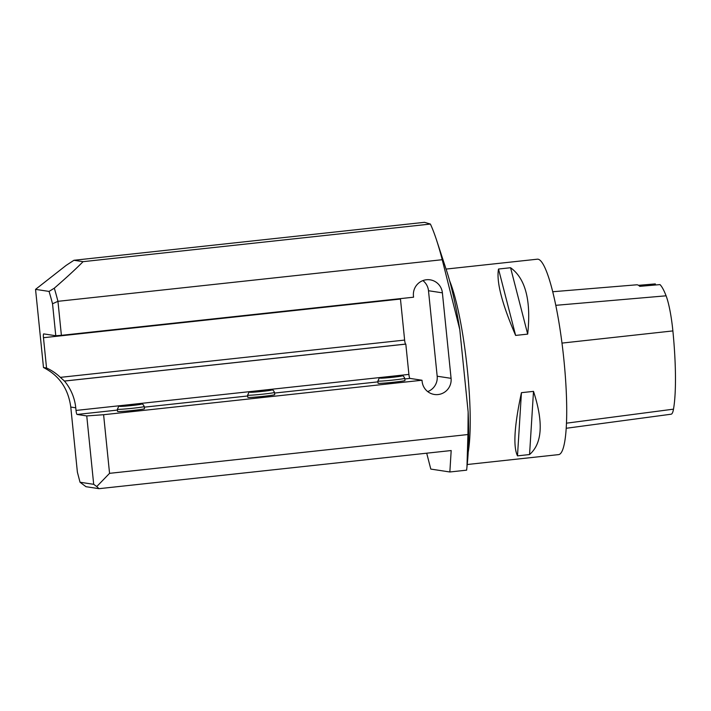 <?xml version="1.0" encoding="UTF-8"?>
<svg xmlns="http://www.w3.org/2000/svg" width="711" height="711" viewBox="0 0 711 711"><rect width="100%" height="100%" fill="white"/><g stroke="black" fill="none" stroke-linecap="round" stroke-linejoin="round"><path stroke-width="1.07" d="M274.499 392.428L274.722 394.623A13.518 0.56 174.2 0 1 261.328 396.551A13.518 0.56 174.2 0 1 247.828 397.36L247.606 395.156A13.518 0.56 174.2 0 0 261.106 394.347A13.518 0.56 174.2 0 0 274.499 392.428C273.593 390.517 272.784 389.699 272.073 389.975L255.88 391.201C246.877 393.112 250.059 390.508 247.606 395.156M408.905 374.404A3.928 0.622 83.8 0 0 409.936 378.403L422.005 380.243L103.602 414.717L86.751 415.926L77.055 414.451A3.928 0.622 83.8 0 1 76.024 410.443L75.757 407.803A49.139 48.481 98.7 0 0 64.479 381.069L405.821 344.115L408.905 374.404L76.024 410.443M404.755 378.323L404.977 380.518A13.518 0.56 174.2 0 1 391.583 382.447A13.518 0.56 174.2 0 1 378.083 383.256L377.861 381.052A13.518 0.56 174.2 0 0 391.361 380.243A13.518 0.56 174.2 0 0 404.755 378.323C403.848 376.412 403.039 375.595 402.328 375.87L386.135 377.097C377.132 379.007 380.314 376.403 377.861 381.052M144.244 406.532L144.466 408.727A13.518 0.56 174.2 0 1 131.073 410.647A13.518 0.56 174.2 0 1 117.573 411.465L117.351 409.26A13.518 0.56 174.2 0 0 130.851 408.452A13.518 0.56 174.2 0 0 144.244 406.532C143.338 404.621 142.529 403.804 141.818 404.079L125.625 405.306C116.622 407.216 119.804 404.603 117.351 409.26M49.059 291.421L35.55 289.368L43.487 367.525L46.544 367.996L43.469 337.707A3.928 0.622 83.8 0 1 43.682 333.894A3.928 0.622 83.8 0 1 43.709 333.894L55.778 335.734L61.395 335.334L57.947 301.322A159.717 25.258 -96.2 0 0 54.303 288.186L49.059 291.421A154.802 24.485 83.8 0 1 52.534 303.766L55.778 335.734M426.698 453.191L430.795 469.082L449.85 471.98L466.629 470.167L467.403 462.71A120.399 19.046 -96.2 0 0 468.149 411.998L467.936 434.537L109.556 473.339L103.602 414.717M466.958 467.083L467.936 434.537M430.395 224.063L83.063 261.666L73.944 260.279L424.476 222.321L430.395 224.063A159.717 25.258 83.8 0 1 436.581 240.176A159.717 25.258 83.8 0 1 442.224 259.711L459.777 329.531L468.149 411.998M442.224 259.711L57.947 301.322L52.534 303.766M422.912 280.596A14.744 14.549 -81.3 0 1 428.493 290.728L442.393 292.843A14.744 14.549 -81.3 0 0 430.137 279.832A14.744 14.549 -81.3 0 0 413.447 295.98L413.571 297.198L61.395 335.334M442.393 292.843L451.076 378.332A14.744 14.549 -81.3 0 1 434.385 394.472A14.744 14.549 -81.3 0 1 422.13 381.469L422.005 380.243M449.85 471.98L451.183 450.543L99.016 488.679L96.749 486.555L109.556 473.339M86.751 415.926L93.692 484.315L80.032 482.236L85.951 486.688L99.016 488.679M459.777 329.531A120.399 19.046 -96.2 0 0 446.624 270.793L436.581 240.176M83.063 261.666C76.299 268.571 66.71 277.414 54.303 288.186M428.493 290.728L437.176 376.217A14.744 14.549 -81.3 0 1 427.711 391.601M405.821 344.115L405.67 344.088A3.928 0.622 83.8 0 1 405.394 343.769A3.928 0.622 83.8 0 1 404.63 340.08L400.462 299.047A3.928 0.622 83.8 0 1 400.426 298.62M64.479 381.069L60.337 377.363A49.139 48.481 98.7 0 0 46.544 367.996M73.944 260.279L66.194 265.354L35.55 289.368M80.032 482.236L77.392 472.211L70.771 407.048C68.292 388.686 59.2 375.515 43.487 367.525M93.692 484.315L96.749 486.555M566.187 428.28L671.104 414.211A38.812 6.141 -96.2 0 0 673.495 409.163A95.327 15.073 -96.2 0 0 672.882 330.917A38.812 6.141 -96.2 0 0 666.091 295.812A95.327 15.073 -96.2 0 0 659.995 284.596L639.758 286.346A95.843 15.162 83.8 0 0 636.656 284.809L552.74 291.741M655.578 284.978A19.659 3.111 -96.2 0 1 655.302 283.911L638.522 285.333M467.225 464.514L558.553 454.622A98.287 15.544 -96.2 0 0 563.423 355.233A98.287 15.544 -96.2 0 0 537.392 259.186L446.064 269.078M498.509 269.034C496.26 281.68 501.966 303.819 515.626 335.423L527.686 334.117C531.241 300.646 525.536 278.516 510.569 267.727L498.509 269.034L515.626 335.423M521.439 392.676C514.337 425.613 513.022 446.668 517.492 455.858L529.553 454.551C542.297 443.504 543.613 422.441 533.499 391.37L521.439 392.676L517.492 455.858M533.499 391.37L529.553 454.551M510.569 267.727L527.686 334.117M409.936 378.403L404.817 378.963M377.941 381.869L274.562 393.059M247.686 395.974L144.306 407.163M117.431 410.078L77.055 414.451M449.645 280.872A98.287 15.544 83.8 0 1 467.367 369.773A98.287 15.544 83.8 0 1 468.193 452.223M437.176 376.217L451.076 378.332M400.462 299.047L43.469 337.707M404.63 340.08L60.337 377.363M405.67 344.088L64.319 381.052M70.771 407.048L75.757 407.803M673.495 409.163L566.454 423.178M672.882 330.917L561.992 343.093M666.091 295.812L555.806 305.321M401.644 375.852A10.807 0.444 -5.8 0 0 384.216 377.345A10.807 0.444 -5.8 0 0 387.237 377.808A10.807 0.444 -5.8 0 0 401.644 375.852M271.389 389.957A10.807 0.444 -5.8 0 0 253.96 391.45A10.807 0.444 -5.8 0 0 256.982 391.912A10.807 0.444 -5.8 0 0 271.389 389.957M141.134 404.061A10.807 0.444 -5.8 0 0 123.705 405.554A10.807 0.444 -5.8 0 0 126.727 406.017A10.807 0.444 -5.8 0 0 141.134 404.061"/></g></svg>
